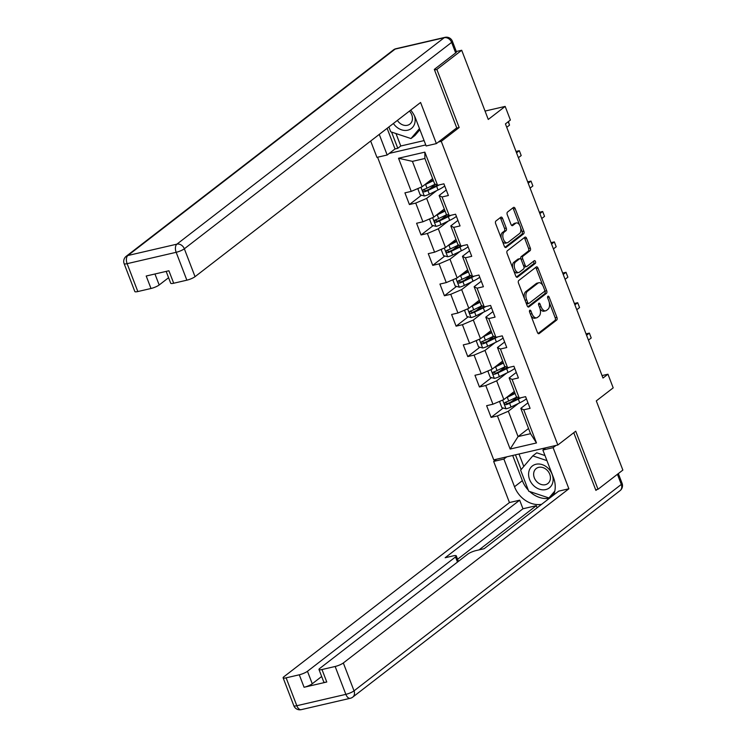 <?xml version="1.0" encoding="UTF-8"?>
<svg xmlns="http://www.w3.org/2000/svg" width="747" height="747" viewBox="0 0 747 747"><rect width="100%" height="100%" fill="white"/><g stroke="black" fill="none" stroke-linecap="round" stroke-linejoin="round"><path stroke-width="1.12" d="M529.782 310.257A1.466 0.812 77 0 0 529.614 312.125L537.42 332.452A2.092 1.158 77 0 0 538.867 333.741A2.092 1.158 77 0 0 539.129 333.61L556.683 320.052A2.092 1.158 77 0 0 556.926 317.391L549.12 297.063A1.466 0.812 77 0 0 548.111 296.157A1.466 0.812 77 0 0 547.924 296.251A1.466 0.812 77 0 0 547.756 298.118L548.765 300.742A6.695 3.698 77 0 1 547.99 309.277L546.533 310.407A6.695 3.698 77 0 1 545.693 310.808A6.695 3.698 77 0 1 541.061 306.7L540.053 304.066A1.466 0.812 77 0 0 539.035 303.161A1.466 0.812 77 0 0 538.858 303.254A1.466 0.812 77 0 0 538.68 305.121L539.698 307.745A6.695 3.698 77 0 1 538.923 316.28L537.457 317.41A6.695 3.698 77 0 1 536.626 317.82A6.695 3.698 77 0 1 531.985 313.703L530.977 311.069A1.466 0.812 77 0 0 529.968 310.173A1.466 0.812 77 0 0 529.782 310.257M502.544 218.376A2.092 1.158 77 0 0 501.097 217.097A2.092 1.158 77 0 0 500.835 217.218L495.905 221.019A2.092 1.158 77 0 0 495.672 223.689L504.337 246.267A2.092 1.158 77 0 0 505.784 247.546A2.092 1.158 77 0 0 506.046 247.425L523.6 233.867A2.092 1.158 77 0 0 523.843 231.196L515.178 208.628A2.092 1.158 77 0 0 513.721 207.339A2.092 1.158 77 0 0 513.46 207.461L507.512 212.064A2.092 1.158 77 0 0 507.269 214.725L510.985 224.389A2.092 1.158 77 0 0 512.433 225.678A2.092 1.158 77 0 0 512.694 225.547L515.645 223.269A5.603 3.091 77 0 1 516.345 222.933A5.603 3.091 77 0 1 520.435 227.023A5.603 3.091 77 0 1 519.567 233.503L508.016 242.43A5.603 3.091 77 0 1 507.316 242.766A5.603 3.091 77 0 1 503.217 238.676A5.603 3.091 77 0 1 504.085 232.196L506.008 230.711A2.092 1.158 77 0 0 506.251 228.04L502.544 218.376L500.807 218.778A2.092 1.158 77 0 0 500.145 217.75M595.686 489.817L598.02 489.276L622.858 470.087L596.302 400.896L613.194 387.852L607.955 374.21L602.988 378.047L505.43 123.89L510.397 120.052L505.159 106.41L485.046 111.07M456.352 128.176L459.162 127.522L436.864 69.443L461.702 50.264L488.267 119.455L505.159 106.41M459.162 127.522L441.272 141.342L557.841 445.007L493.739 459.863L377.571 157.234M598.02 489.276L575.722 431.187L557.841 445.007M518.745 280.517A2.092 1.158 77 0 0 518.511 283.188L527.177 305.766A2.092 1.158 77 0 0 528.624 307.045A2.092 1.158 77 0 0 528.885 306.924L546.44 293.366A2.092 1.158 77 0 0 546.683 290.695L538.008 268.126A2.092 1.158 77 0 0 536.561 266.838A2.092 1.158 77 0 0 536.299 266.959L518.745 280.517M515.757 276.017L507.092 253.438A2.092 1.158 77 0 1 507.325 250.768L524.88 237.21A2.092 1.158 77 0 1 525.141 237.088A2.092 1.158 77 0 1 526.598 238.377L530.305 248.032A2.092 1.158 77 0 1 530.062 250.703L522.937 256.202A2.092 1.158 77 0 0 522.704 258.864L525.16 265.278A2.092 1.158 77 0 0 526.607 266.558A2.092 1.158 77 0 0 526.868 266.436L534.282 260.712A1.466 0.812 77 0 1 534.469 260.619A1.466 0.812 77 0 1 535.534 261.693A1.466 0.812 77 0 1 535.31 263.392L517.466 277.174A2.092 1.158 77 0 1 517.204 277.296A2.092 1.158 77 0 1 515.757 276.017M456.324 51.506L461.702 50.264M436.864 69.443L434.53 69.985M389.262 153.396L425.753 144.937M438.47 141.986L441.272 141.342M421.523 195.191L409.412 204.547L415.734 203.081L422.914 221.794L416.593 223.26L421.075 234.95L427.405 233.484L434.586 252.197L428.264 253.663L432.746 265.353L439.077 263.887L446.258 282.599L439.936 284.065L444.418 295.765L450.749 294.299L457.93 313.012L451.608 314.478L456.09 326.168L462.421 324.702L469.602 343.415L463.28 344.881L467.762 356.571L474.093 355.105L481.273 373.817L474.952 375.283L479.434 386.983L485.765 385.517L492.945 404.22L486.624 405.686L491.106 417.386L497.437 415.92L510.154 449.05L536.486 442.952L530.538 433.69L520.808 408.348L527.97 402.82M409.412 204.547L404.921 192.847L411.242 191.391L398.524 158.252L424.856 152.145L437.574 185.284L443.905 183.818L448.387 195.509L442.065 196.975L449.246 215.687L455.577 214.221L460.059 225.921L453.737 227.377L460.918 246.09L467.248 244.624L471.73 256.324L465.409 257.79L472.59 276.502L478.92 275.036L483.402 286.727L477.081 288.193L484.261 306.905L490.592 305.439L495.074 317.13L488.753 318.595L495.933 337.308L502.264 335.842L506.746 347.542L500.425 349.008L507.605 367.711L513.927 366.245L518.418 377.945L512.097 379.411L519.277 398.123L525.599 396.657L530.09 408.348L523.768 409.814L536.486 442.952M444.297 209.02L433.82 217.116L426.64 198.403L436.743 190.597M446.267 189.981L439.115 195.518L446.295 214.221L449.246 215.687M426.64 198.403L415.734 203.081M433.82 217.116L422.914 221.794M442.065 196.975L439.115 195.518M455.969 239.432L445.492 247.518L438.312 228.806L448.415 221M457.939 220.393L450.786 225.921L457.967 244.633L460.918 246.09M438.312 228.806L427.405 233.484M445.492 247.518L434.586 252.197M453.737 227.377L450.786 225.921M467.641 269.835L457.164 277.931L449.983 259.218L460.087 251.412M469.611 250.796L462.458 256.324L469.639 275.036L472.59 276.502M449.983 259.218L439.077 263.887M457.164 277.931L446.258 282.599M465.409 257.79L462.458 256.324M479.313 300.238L468.836 308.334L461.655 289.621L471.759 281.815M481.283 281.199L474.13 286.727L481.311 305.439L484.261 306.905M461.655 289.621L450.749 294.299M468.836 308.334L457.93 313.012M477.081 288.193L474.13 286.727M490.984 330.641L480.508 338.736L473.318 320.024L483.43 312.218M492.955 311.611L485.793 317.139L492.983 335.842L495.933 337.308M473.318 320.024L462.421 324.702M480.508 338.736L469.602 343.415M488.753 318.595L485.793 317.139M502.656 361.053L492.18 369.139L484.99 350.436L495.102 342.63M504.627 342.014L497.465 347.542L504.655 366.254L507.605 367.711M484.99 350.436L474.093 355.105M492.18 369.139L481.273 373.817M500.425 349.008L497.465 347.542M514.328 391.456L503.851 399.552L496.662 380.839L506.774 373.033M516.298 372.417L509.137 377.945L516.326 396.657L519.277 398.123M496.662 380.839L485.765 385.517M503.851 399.552L492.945 404.22M512.097 379.411L509.137 377.945M528.54 428.489L518.063 436.584L508.333 411.242L518.446 403.436M508.333 411.242L497.437 415.92M530.538 433.69L518.063 436.584L510.154 449.05M523.768 409.814L520.808 408.348M607.955 374.21L602.045 375.582M437.574 185.284L434.623 183.818L424.894 158.485L412.419 161.371L422.148 186.713L432.625 178.617M424.856 152.145L424.894 158.485M412.419 161.371L398.524 158.252M422.148 186.713L411.242 191.391M517.279 397.171L511.181 401.877M503.217 408.03L491.106 417.386M505.607 366.768L499.51 371.474M491.545 377.627L479.434 386.983M493.935 336.355L487.838 341.071M479.873 347.224L467.762 356.571M482.263 305.953L476.166 310.668M468.201 316.812L456.09 326.168M470.591 275.55L464.494 280.256M456.529 286.409L444.418 295.765M458.919 245.147L452.822 249.853M444.857 256.006L432.746 265.353M447.248 214.734L441.16 219.45M433.185 225.603L421.075 234.95M435.585 184.332L429.488 189.038M530.902 315.495A6.695 3.698 77 0 0 534.889 318.222L536.626 317.82M539.913 308.371A6.695 3.698 77 0 0 543.965 311.21L545.693 310.808M538.083 333.479L554.946 320.454A2.092 1.158 77 0 0 555.189 317.792L549.232 302.274M542.789 285.485L536.281 268.528A2.092 1.158 77 0 0 535.608 267.501M527.84 306.793L544.703 293.767A2.092 1.158 77 0 0 544.946 291.097L544.666 290.387M527.727 302.6A1.466 0.812 77 0 0 528.745 303.506A1.466 0.812 77 0 0 528.923 303.413L544.339 291.517A1.466 0.812 77 0 0 544.507 289.649L543.442 286.876A6.695 3.698 77 0 0 538.811 282.758A6.695 3.698 77 0 0 537.971 283.16L527.438 291.302A6.695 3.698 77 0 0 526.663 299.827L527.727 302.6L526.103 302.983M526.346 303.599A1.466 0.812 77 0 0 527.008 303.908A1.466 0.812 77 0 0 527.195 303.814M538.811 282.758L537.074 283.16A6.695 3.698 77 0 0 536.234 283.561L537.971 283.16M524.459 298.707A6.695 3.698 77 0 1 525.701 291.703L536.234 283.561M520.939 259.19A2.092 1.158 77 0 1 521.21 256.604L528.325 251.104A2.092 1.158 77 0 0 528.568 248.434L524.861 238.779A2.092 1.158 77 0 0 524.189 237.751M523.824 266.408A2.092 1.158 77 0 0 524.88 266.959L526.607 266.558M516.42 277.044L533.582 263.794A1.466 0.812 77 0 0 533.433 261.366M515.551 261.908A5.603 3.091 77 0 0 514.683 268.388A5.603 3.091 77 0 0 518.782 272.478A5.603 3.091 77 0 0 519.482 272.141L523.554 268.995A2.092 1.158 77 0 0 523.796 266.334L521.331 259.919A2.092 1.158 77 0 0 519.884 258.639A2.092 1.158 77 0 0 519.623 258.761L515.551 261.908L513.824 262.309A5.603 3.091 77 0 0 512.872 268.5M513.562 270.311A5.603 3.091 77 0 0 517.045 272.879L518.782 272.478M518.446 259.032A2.092 1.158 77 0 0 518.157 259.041A2.092 1.158 77 0 0 517.895 259.162L519.623 258.761M513.824 262.309L517.895 259.162M501.284 238.33A5.603 3.091 77 0 1 502.348 232.597L504.281 231.112A2.092 1.158 77 0 0 504.524 228.442L500.807 218.778M502.311 240.992A5.603 3.091 77 0 0 505.579 243.167L507.316 242.766M516.345 222.933L514.608 223.334A5.603 3.091 77 0 0 513.908 223.67L515.645 223.269M511.648 225.417L513.908 223.67M519.613 225.108L513.441 209.029A2.092 1.158 77 0 0 512.769 208.002M505 247.294L521.864 234.269A2.092 1.158 77 0 0 522.106 231.598L520.64 227.77M500.425 401.018L499.631 401.821L501.872 407.666L506.092 408.814A5.649 1.158 -21 0 0 511.032 407.022L519.735 402.81A16.313 3.333 -21 0 0 526.43 398.805M517.419 397.199A7.787 1.597 159 0 1 516.924 397.012M506.083 397.824A5.649 1.158 -21 0 0 507.288 397.283L515.113 393.492M508.296 396.115L514.823 392.959A13.539 2.773 -21 0 0 514.888 392.922M516.98 396.984L508.707 400.98A5.649 1.158 159 0 1 505.196 402.372C503.992 403.585 504.29 404.37 506.092 404.715A5.649 1.158 -21 0 0 509.613 403.324L518.315 399.113A16.313 3.333 -21 0 0 521.004 397.721M519.062 398.011A13.539 2.773 159 0 1 517.139 399.001L508.436 403.212A2.876 0.588 159 0 1 507.521 403.604L505.784 402.876M588.44 340.137L591.222 337.98L589.355 333.106L586.563 335.263M586.031 333.881L589.355 333.106L591.222 337.98M528.671 472.851A13.866 11.205 -127.7 0 0 539.437 489.201A13.866 11.205 -127.7 0 0 553.041 481.003A13.866 11.205 -127.7 0 0 542.275 464.653A13.866 11.205 -127.7 0 0 528.671 472.851M533.694 473.234A9.487 7.675 -127.7 0 0 538.288 482.982A9.487 7.675 -127.7 0 0 547.84 483.533A9.487 7.675 -127.7 0 0 550.38 478.808A9.487 7.675 -127.7 0 0 545.777 469.06A9.487 7.675 -127.7 0 0 536.234 468.509A9.487 7.675 -127.7 0 0 533.694 473.234M554.797 491.087L548.933 497.969L528.699 491.199L520.622 470.162L532.779 455.885L536.757 452.813L545.002 455.567M552.369 495.317L548.933 497.969M532.779 455.885L546.935 460.619M393.389 123.488A13.866 11.205 -127.7 0 0 406.331 130.417A13.866 11.205 -127.7 0 0 415.08 121.593A13.866 11.205 -127.7 0 0 414.529 116.009M397.376 120.407A9.487 7.675 -127.7 0 0 409.87 124.123A9.487 7.675 -127.7 0 0 412.409 119.399A9.487 7.675 -127.7 0 0 409.44 111.088M419.898 129.679L414.949 135.496L410.971 138.559L390.737 131.799L388.879 126.971M419.478 128.577L410.971 138.559M545.749 447.808L542.873 450.03L553.097 447.658L568.878 488.781L343.331 662.972L354.031 690.844L621.308 484.429L617.424 474.289M542.873 450.03L553.499 477.707A23.997 19.394 -127.7 0 1 553.452 495.168M528.278 490.107A23.997 19.394 -127.7 0 1 522.358 480.676L514.515 486.736A23.997 19.394 -127.7 0 0 541.612 504.318M514.515 486.736L503.889 459.06L493.664 461.431L509.454 502.554L519.669 500.191L445.156 557.738L453.298 555.852A6.396 1.307 -21 0 1 456.286 555.861A6.396 1.307 -21 0 1 455.511 556.954L307.465 671.292L312.255 683.766A6.396 1.307 159 0 1 304.076 687.268L326.775 682.011A6.396 1.307 159 0 1 323.778 682.002L318.988 669.527A6.396 1.307 -21 0 0 321.985 669.536L335.151 666.483A6.396 1.307 -21 0 0 343.331 662.972M537.121 507.792L536.309 505.672L522.965 508.763L519.669 500.191M318.988 669.527A6.396 1.307 -21 0 1 319.763 668.434L467.818 554.097A6.396 1.307 -21 0 1 475.988 550.595L484.14 548.709L558.653 491.152L568.878 488.781M555.973 445.436L553.097 447.658M496.54 459.209L493.664 461.431M506.765 456.837L503.889 459.06M509.454 502.554L283.897 676.754A6.396 1.307 -21 0 0 283.122 677.837A6.396 1.307 -21 0 0 286.12 677.846L299.286 674.793A6.396 1.307 -21 0 0 307.465 671.292M597.086 489.49L595.91 490.396L573.761 432.709M536.309 505.672L479.06 549.885M321.668 676.493L312.255 683.766M522.965 508.763L457.594 559.251M529.707 491.545A23.997 19.394 -127.7 0 0 549.465 498.258M522.358 480.676L512.685 455.474M515.458 454.83L521.117 469.574M550.651 497.334L554.274 493.085M549.4 497.614L550.025 497.819M519.006 454.008L523.778 466.445M395.994 133.554L400.775 146.001L397.796 148.308L395.023 148.952L387.17 155.012L376.946 157.374L370.671 141.034M387.17 155.012L379.261 134.395M455.661 52.906L451.627 42.383A6.396 1.307 -21 0 0 452.402 41.29L456.436 51.814A6.396 1.307 159 0 1 455.661 52.906L434.306 69.406L456.744 127.877L436.379 143.601L426.154 145.973L415.528 118.297A23.997 19.394 -127.7 0 0 410.71 110.108M436.379 143.601L420.589 102.479L195.042 276.67A6.396 1.307 159 0 1 186.862 280.181L173.696 283.234A6.396 1.307 159 0 1 170.699 283.225L166.161 271.394M400.775 146.001L424.091 140.595M154.956 273.99L159.176 284.981A6.396 1.307 159 0 1 150.997 288.491L137.831 291.545A6.396 1.307 159 0 1 134.834 291.535L124.142 263.663A6.396 1.307 -21 0 0 127.13 263.672L137.831 291.545M173.696 283.234L168.906 270.759L146.207 276.017L150.997 288.491M159.176 284.981L168.589 277.716M395.023 148.952L387.114 128.335M391.559 132.07L397.796 148.308M488.753 370.615L487.959 371.418L490.2 377.263L494.421 378.402A5.649 1.158 -21 0 0 499.36 376.619L508.063 372.408A16.313 3.333 -21 0 0 514.758 368.402M505.747 366.796A7.787 1.597 159 0 1 505.252 366.6M494.411 367.412A5.649 1.158 -21 0 0 495.616 366.87L503.441 363.089M496.624 365.703L503.151 362.547A13.539 2.773 -21 0 0 503.217 362.519M505.308 366.572L497.035 370.577A5.649 1.158 159 0 1 493.524 371.969C492.32 373.183 492.618 373.958 494.421 374.303A5.649 1.158 -21 0 0 497.941 372.912L506.643 368.701A16.313 3.333 -21 0 0 509.333 367.319M507.39 367.608A13.539 2.773 159 0 1 505.467 368.588L496.764 372.809A2.876 0.588 159 0 1 495.849 373.201L494.112 372.464M576.768 309.734L579.551 307.577L577.683 302.703L574.891 304.86M574.359 303.478L577.683 302.703L579.551 307.577M477.081 340.202L476.287 341.005L478.538 346.851L482.749 347.999A5.649 1.158 -21 0 0 487.688 346.216L496.391 342.005A16.313 3.333 -21 0 0 503.086 337.999M494.075 336.383A7.787 1.597 159 0 1 493.58 336.197M482.739 337.009A5.649 1.158 -21 0 0 483.944 336.467L491.769 332.686M484.952 335.3L491.479 332.144A13.539 2.773 -21 0 0 491.545 332.107M493.636 336.169L485.373 340.174A5.649 1.158 159 0 1 481.852 341.566C480.648 342.78 480.947 343.555 482.749 343.9A5.649 1.158 -21 0 0 486.269 342.509L494.972 338.298A16.313 3.333 -21 0 0 497.661 336.906M495.719 337.205A13.539 2.773 159 0 1 493.795 338.186L485.092 342.397A2.876 0.588 159 0 1 484.177 342.798L482.441 342.061M565.096 279.322L567.879 277.174L566.011 272.3L563.219 274.457M562.687 273.066L566.011 272.3L567.879 277.174M465.409 309.8L464.615 310.603L466.866 316.448L471.077 317.596A5.649 1.158 -21 0 0 476.016 315.804L484.719 311.592A16.313 3.333 -21 0 0 491.414 307.596M482.403 305.981A7.787 1.597 159 0 1 481.908 305.794M471.068 306.606A5.649 1.158 -21 0 0 472.272 306.065L480.097 302.283M473.281 304.897L479.807 301.741A13.539 2.773 -21 0 0 479.873 301.704M481.964 305.766L473.701 309.762A5.649 1.158 159 0 1 470.18 311.154C468.976 312.367 469.275 313.152 471.077 313.497A5.649 1.158 -21 0 0 474.597 312.106L483.3 307.895A16.313 3.333 -21 0 0 485.989 306.503M484.047 306.793A13.539 2.773 159 0 1 482.123 307.783L473.421 311.994A2.876 0.588 159 0 1 472.506 312.395L470.769 311.658M553.424 248.919L556.216 246.762L554.339 241.897L551.547 244.045M551.025 242.663L554.339 241.897L556.216 246.762M453.737 279.397L452.943 280.2L455.194 286.045L459.405 287.193A5.649 1.158 -21 0 0 464.345 285.401L473.047 281.189A16.313 3.333 -21 0 0 479.742 277.184M470.731 275.578A7.787 1.597 159 0 1 470.236 275.391M459.396 276.203A5.649 1.158 -21 0 0 460.6 275.662L468.425 271.871M461.609 274.494L468.136 271.338A13.539 2.773 -21 0 0 468.201 271.301M470.293 275.363L462.029 279.359A5.649 1.158 159 0 1 458.509 280.751C457.304 281.964 457.603 282.749 459.405 283.094A5.649 1.158 -21 0 0 462.925 281.703L471.628 277.492A16.313 3.333 -21 0 0 474.317 276.101M472.375 276.39A13.539 2.773 159 0 1 470.451 277.38L461.749 281.591A2.876 0.588 159 0 1 460.834 281.983L459.097 281.255M541.752 218.516L544.544 216.359L542.667 211.485L539.876 213.642M539.353 212.26L542.667 211.485L544.544 216.359M442.065 248.994L441.272 249.787L443.522 255.642L447.733 256.781A5.649 1.158 -21 0 0 452.673 254.998L461.375 250.787A16.313 3.333 -21 0 0 468.07 246.781M459.06 245.175A7.787 1.597 159 0 1 458.565 244.979M447.724 245.791A5.649 1.158 -21 0 0 448.928 245.249L456.753 241.468M449.937 244.082L456.464 240.926A13.539 2.773 -21 0 0 456.529 240.898M458.621 244.951L450.357 248.956A5.649 1.158 159 0 1 446.837 250.348C445.632 251.562 445.931 252.337 447.733 252.682A5.649 1.158 -21 0 0 451.253 251.291L459.956 247.08A16.313 3.333 -21 0 0 462.645 245.698M460.703 245.987A13.539 2.773 159 0 1 458.779 246.968L450.077 251.179A2.876 0.588 159 0 1 449.162 251.58L447.425 250.843M530.081 188.113L532.872 185.956L530.996 181.082L528.213 183.239M527.681 181.857L530.996 181.082L532.872 185.956M430.393 218.582L429.6 219.385L431.85 225.23L436.061 226.378A5.649 1.158 -21 0 0 441.001 224.595L449.703 220.384A16.313 3.333 -21 0 0 456.398 216.378M447.388 214.762A7.787 1.597 159 0 1 446.893 214.576M436.052 215.388A5.649 1.158 -21 0 0 437.256 214.847L445.081 211.065M438.265 213.679L444.792 210.523A13.539 2.773 -21 0 0 444.857 210.486M446.949 214.548L438.685 218.554A5.649 1.158 159 0 1 435.165 219.945C433.96 221.159 434.259 221.934 436.061 222.279A5.649 1.158 -21 0 0 439.581 220.888L448.284 216.677A16.313 3.333 -21 0 0 450.973 215.285M449.031 215.584A13.539 2.773 159 0 1 447.108 216.565L438.405 220.776A2.876 0.588 159 0 1 437.49 221.177L435.753 220.44M518.409 157.701L521.201 155.553L519.324 150.679L516.541 152.836M516.009 151.445L519.324 150.679L521.201 155.553M418.722 188.179L417.928 188.982L420.178 194.827L424.389 195.975A5.649 1.158 -21 0 0 429.329 194.183L438.031 189.971A16.313 3.333 -21 0 0 444.726 185.966M435.716 184.36A7.787 1.597 159 0 1 435.221 184.173M424.38 184.985A5.649 1.158 -21 0 0 425.585 184.444L433.409 180.662M426.593 183.276L433.12 180.12A13.539 2.773 -21 0 0 433.185 180.083M435.277 184.145L427.013 188.141A5.649 1.158 159 0 1 423.493 189.533C422.288 190.746 422.597 191.531 424.389 191.876A5.649 1.158 -21 0 0 427.91 190.485L436.612 186.274A16.313 3.333 -21 0 0 439.301 184.882M437.359 185.172A13.539 2.773 159 0 1 435.436 186.162L426.733 190.373A2.876 0.588 159 0 1 425.818 190.774L424.081 190.037M506.737 127.298L509.529 125.141L508.212 121.733M508.418 121.574L509.529 125.141M530.361 314.076L531.985 313.703M538.522 304.421L540.053 304.066M539.437 307.073L541.061 306.7M547.588 297.418L549.12 297.063M555.189 317.792L556.926 317.391M554.946 320.454L556.683 320.052M538.578 333.741L539.129 333.61M529.455 311.424L530.977 311.069M536.281 268.528L538.008 268.126M544.946 291.097L546.683 290.695M544.703 293.767L546.44 293.366M528.334 307.054L528.885 306.924M525.701 291.703L527.438 291.302M525.038 300.21L526.663 299.827M524.861 238.779L526.598 238.377M528.568 248.434L530.305 248.032M528.325 251.104L530.062 250.703M521.21 256.604L522.937 256.202M520.995 259.265L522.704 258.864M523.535 265.652L525.16 265.278M533.582 263.794L535.31 263.392M516.915 277.305L517.466 277.174M504.524 228.442L506.251 228.04M504.281 231.112L506.008 230.711M502.348 232.597L504.085 232.196M512.143 225.678L512.694 225.547M513.441 209.029L515.178 208.628M522.106 231.598L523.843 231.196M521.864 234.269L523.6 233.867M505.495 247.556L506.046 247.425M502.638 400.065L505.98 408.786M518.315 399.113L519.735 402.81M509.613 403.324L511.032 407.022M507.288 397.283L508.707 400.98M507.521 403.604L506.092 404.715M321.985 669.536L326.775 682.011M304.076 687.268L299.286 674.793M286.12 677.846L296.82 705.719L345.852 694.355L335.151 666.483M457.481 562.08L455.511 556.954M296.82 705.719A6.396 1.307 159 0 1 293.823 705.71A6.396 6.396 0 0 0 301.246 709.65A6.396 3.53 -103 0 1 296.82 705.719M345.852 694.355A6.396 3.53 77 0 0 350.278 698.286A6.396 6.396 0 0 0 352.743 697.119A6.396 5.173 52.3 0 0 354.031 690.844A6.396 1.307 159 0 1 345.852 694.355M618.339 473.579L622.083 483.337A6.396 1.307 159 0 1 621.308 484.429A6.396 5.173 52.3 0 1 620.019 490.695L352.743 697.119M452.402 41.29A6.396 6.396 0 0 0 444.979 37.35A6.396 3.53 -103 0 0 444.185 37.733A6.396 5.173 52.3 0 1 451.627 42.383L184.341 248.798A6.396 5.173 52.3 0 0 176.899 244.157L444.185 37.733L395.144 49.097L127.868 255.521L176.899 244.157A6.396 3.53 77 0 0 176.161 252.309L127.13 263.672A6.396 3.53 -103 0 1 127.868 255.521A6.396 5.173 52.3 0 0 126.196 256.305A6.396 6.396 0 0 0 124.142 263.663M186.862 280.181L176.161 252.309A6.396 1.307 -21 0 0 184.341 248.798L195.042 276.67M393.482 49.881A6.396 5.173 52.3 0 1 395.144 49.097A6.396 3.53 77 0 1 395.947 48.714A6.396 6.396 0 0 0 393.482 49.881L126.196 256.305M490.966 369.662L494.309 378.374M506.643 368.701L508.063 372.408M497.941 372.912L499.36 376.619M495.616 366.87L497.035 370.577M495.849 373.201L494.421 374.303M479.294 339.259L482.637 347.971M494.972 338.298L496.391 342.005M486.269 342.509L487.688 346.216M483.944 336.467L485.373 340.174M484.177 342.798L482.749 343.9M467.622 308.847L470.974 317.568M483.3 307.895L484.719 311.592M474.597 312.106L476.016 315.804M472.272 306.065L473.701 309.762M472.506 312.395L471.077 313.497M455.95 278.444L459.302 287.165M471.628 277.492L473.047 281.189M462.925 281.703L464.345 285.401M460.6 275.662L462.029 279.359M460.834 281.983L459.405 283.094M444.278 248.041L447.63 256.753M459.956 247.08L461.375 250.787M451.253 251.291L452.673 254.998M448.928 245.249L450.357 248.956M449.162 251.58L447.733 252.682M432.606 217.638L435.959 226.35M448.284 216.677L449.703 220.384M439.581 220.888L441.001 224.595M437.256 214.847L438.685 218.554M437.49 221.177L436.061 222.279M420.935 187.226L424.287 195.947M436.612 186.274L438.031 189.971M427.91 190.485L429.329 194.183M425.585 184.444L427.013 188.141M425.818 190.774L424.389 191.876M527.008 303.908L528.745 303.506M518.157 259.041L519.884 258.639M283.122 677.837L293.823 705.71M301.246 709.65L350.278 698.286M620.019 490.695A6.396 6.396 0 0 0 622.083 483.337M458.406 561.37L456.286 555.861M444.979 37.35L395.947 48.714"/></g></svg>
